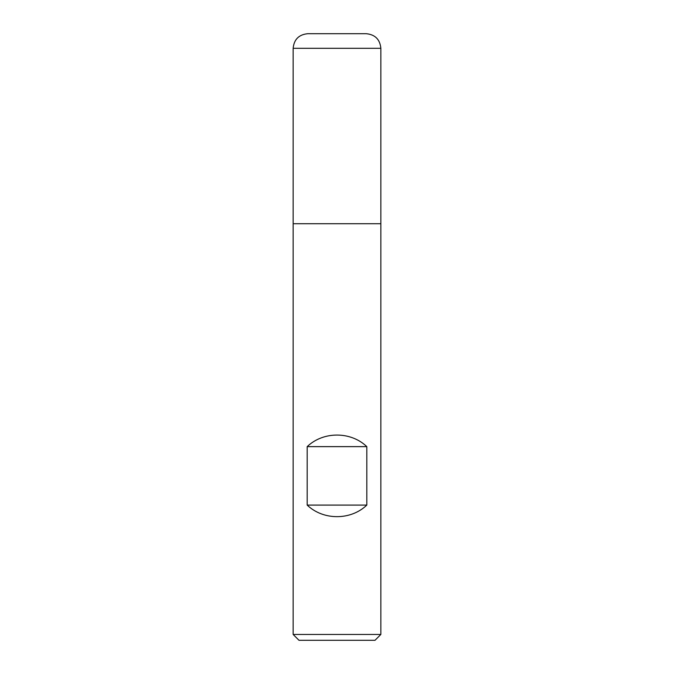 <?xml version="1.0" encoding="UTF-8"?>
<svg xmlns="http://www.w3.org/2000/svg" width="674" height="674" viewBox="0 0 674 674"><rect width="100%" height="100%" fill="white"/><g stroke="black" fill="none" stroke-linecap="round" stroke-linejoin="round"><path stroke-width="1.01" d="M293.148 634.453L380.852 634.453L380.852 223.717L293.148 223.717L293.148 634.453L298.995 640.3L375.005 640.3L380.852 634.453M293.148 223.717L380.852 223.717L380.852 48.317L293.148 48.317L293.148 223.717L293.148 48.317C294.016 39.437 298.885 34.568 307.765 33.7L366.235 33.7C375.115 34.568 379.984 39.437 380.852 48.317M307.184 505.096C323.217 520.513 350.783 520.513 366.816 505.096L366.816 446.626C350.783 431.208 323.217 431.208 307.184 446.626L307.184 505.096L366.816 505.096M307.184 446.626L366.816 446.626"/></g></svg>
